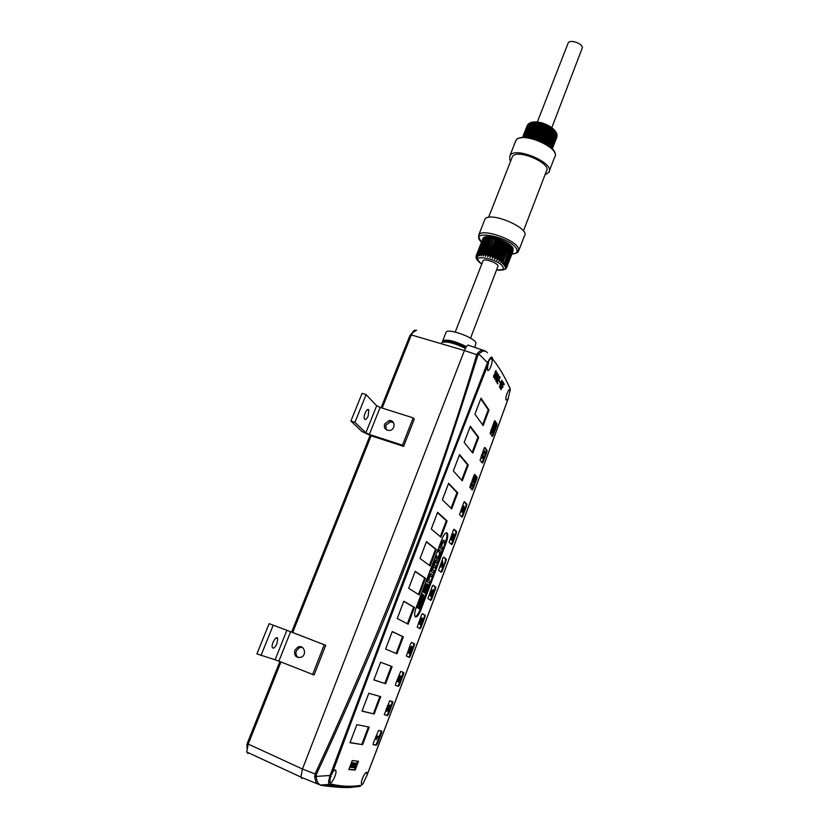 <?xml version="1.0" encoding="UTF-8"?>
<svg xmlns="http://www.w3.org/2000/svg" width="829" height="829" viewBox="0 0 829 829"><rect width="100%" height="100%" fill="white"/><g stroke="black" fill="none" stroke-linecap="round" stroke-linejoin="round"><path stroke-width="1.24" d="M501.783 382.915L502.851 381.651C503.483 382.086 502.643 383.962 500.322 387.267L500.903 388.21L500.633 388.915L499.825 387.589L501.783 382.915M499.296 380.698L499.98 382.853L499.296 380.698M497.701 375.33L498.664 374.667C498.188 378.2 497.286 380.459 495.949 381.454L497.701 375.33M494.011 374.667L493.866 376.812L494.82 374.314C495.068 371.465 495.566 370.304 496.322 370.822L495.929 373.309L495.98 371.537L495.193 373.765C494.903 376.843 494.353 378.076 493.535 377.475L494.011 374.667M366.978 775.198L367.071 773.177C366.553 769.198 360.636 780.213 361.423 783.716L362.428 784.348L363.05 783.747L366.978 775.198C418.344 641.77 465.349 516.436 507.99 399.184L510.156 390.055C509.213 386.853 504.892 397.278 506.032 400.013L507.99 399.184M510.249 390.469L509.721 387.133M509.99 388.428C505.224 377.537 499.421 367.682 492.561 358.864L491.452 358.656C490.229 358.522 489.079 359.941 488.022 362.947L487.442 369.807C488.53 373.516 493.255 362.449 491.949 359.268L491.452 358.656M487.576 365.703C438.551 490.157 386.842 625.802 332.45 772.649L330.356 775.612L329.921 782.742C331.445 784.69 336.719 774.265 335.952 770.866C335.486 769.208 334.315 769.799 332.45 772.649M329.921 782.742L330.73 783.965C340.792 786.452 350.874 786.918 360.957 785.364L362.428 784.348M496.125 425.277L496.82 425.495L497.027 423.857L494.923 420.759L494.177 421.629L490.115 433.36L492.302 436.437L493.037 435.557L491.97 435.971M496.82 425.495L493.037 435.557M475.618 479.742L476.084 478.488L476.841 478.737L477.089 477.224L474.748 474.437L473.97 475.38L469.825 487.276L472.219 489.97L472.986 489.006L472.229 488.758L471.825 489.535M476.841 478.737L472.986 489.006M468.281 464.934L462.281 480.83L453.328 470.955L459.546 454.603L468.281 464.934L467.504 464.675L461.66 480.146M478.706 437.349L470.333 426.241L464.188 442.406L472.768 453.069L478.706 437.349L477.929 437.101L472.167 452.333M457.753 492.809L448.644 483.286L442.354 499.814L451.681 508.882L457.753 492.809L456.966 492.55L451.038 508.25M362.615 744.639L369.247 727.095L356.874 724.639L349.993 742.743L362.615 744.639L350.076 742.535M385.63 683.738L392.107 666.578L380.604 662.236L373.879 679.915L385.63 683.738L373.9 679.873M425.464 578.279L415.194 571.254L408.697 588.341L419.194 594.88L425.464 578.279L424.676 578L418.469 594.424M447.111 520.995L437.619 512.281L431.267 528.995L440.976 537.233L447.111 520.995L446.323 520.726L440.292 536.664M422.728 620.652L425.308 615.377L422.427 613.636L421.557 614.797L417.205 627.128L420.137 628.765L420.997 627.594L420.23 627.315L419.536 628.455M425.059 616.776L420.997 627.594M433.505 591.937L435.878 587.17L433.111 585.201L432.261 586.321L427.951 598.559L430.779 600.424L431.619 599.294L430.852 599.015L430.23 600.082M435.629 588.59L431.619 599.294M454.468 536.094L456.696 531.627L454.147 529.234L453.339 530.27L449.111 542.332L451.712 544.622L452.52 543.575L451.753 543.306L451.256 544.228M456.447 533.088L452.52 543.575M443.266 565.927L446.344 559.254L443.681 557.067L442.852 558.145L438.582 570.29L441.297 572.373L442.126 571.285L441.36 571.015L440.8 572.01M446.095 560.694L442.126 571.285M412.365 648.278L414.614 643.895L411.619 642.371L410.738 643.584L406.334 656.008L409.391 657.418L410.272 656.205L409.495 655.905L408.697 657.128M414.365 645.273L410.272 656.205M379.267 736.453L380.843 732.266L381.62 732.577L377.382 743.872L376.604 743.551L375.661 744.908L373.019 744.494M381.62 732.577L381.744 731.095L378.511 730.463L373.278 743.219L373.164 744.711L376.439 745.219L377.382 743.872M401.267 677.842L402.801 673.759L403.568 674.06L399.423 685.106L398.656 684.806L397.754 686.07L395.392 685.293M403.568 674.06L403.713 672.547L400.708 671.417L395.609 683.842L395.464 685.365L398.521 686.371L399.423 685.106M390.936 705.375L392.905 701.831L389.671 700.785L384.252 714.702L387.547 715.634L388.459 714.329L387.692 714.028L386.77 715.323L384.262 714.722M392.656 703.168L388.459 714.329M446.095 542.964L420.935 609.823C418.904 614.797 417.122 617.17 415.588 616.942L414.78 615.843C414.427 613.833 414.946 610.932 416.313 607.139L441.878 539.399C443.888 534.518 445.587 532.373 446.976 532.943L447.608 533.917C448.012 536 447.505 539.016 446.095 542.964L445.266 542.674C446.686 538.726 447.183 535.71 446.779 533.627L446.282 532.778M352.221 760.597L348.833 769.55L355.164 770.089L358.491 761.26L352.221 760.597M436.344 549.482L426.469 541.606L420.044 558.508L430.147 565.896L436.344 549.482L435.557 549.202L429.443 565.388M414.469 607.388L403.796 601.232L397.226 618.527L408.127 624.175L414.469 607.388L413.671 607.097L407.371 623.781M374.19 714.018L380.739 696.671L368.812 693.262L362.004 711.147L374.19 714.018L362.055 711.023M403.35 636.827L392.262 631.563L385.62 649.045L396.936 653.791L403.35 636.827L402.552 636.527L396.158 653.459M485.773 452.675L486.126 451.743L486.882 451.981L487.12 450.437L484.882 447.453L484.126 448.365L480.022 460.178L482.312 463.069L483.069 462.147L482.312 461.898L481.95 462.613M486.882 451.981L483.069 462.147M464.116 510.384L466.945 504.281L464.499 501.69L463.712 502.685L459.525 514.654L462.022 517.151L462.81 516.146L462.043 515.887L461.598 516.747M466.696 505.773L462.81 516.146M489.017 410.054L483.141 425.609L474.924 414.179L481.007 398.179L489.017 410.054L488.24 409.816L482.571 424.821M496.53 373.382L497.504 372.718C497.027 376.273 496.125 378.542 494.778 379.537L496.53 373.382M498.768 377.9L499.846 376.635C500.498 377.081 499.638 378.977 497.286 382.293L497.607 383.972L496.84 382.459C498.53 380.356 499.431 378.635 499.524 377.309L498.768 377.9M499.524 387.091L500.757 381.972L501.959 380.221L499.524 387.091M503.39 382.749L504.219 384.138L503.949 384.874L503.296 383.796L502.478 385.962L502.975 386.78L502.695 387.516L502.198 386.697L501.079 389.692L503.39 382.749M301.031 777.25L319.88 784.866L316.118 782.949L314.647 776.732L315.134 773.82C383.309 626.797 437.184 487.11 476.727 354.739L477.867 352.926C480.385 350.273 482.789 349.61 485.079 350.926L469.338 345.558C468.043 344.232 466.395 345.89 464.416 350.522L411.329 334.947L382.169 408.075M493.214 433.039L491.898 431.173L491.286 433.049L491.98 429.629L493.618 431.961L493.214 433.039L491.784 431.847M491.462 433.308L490.519 432.811L490.955 430.189M492.281 435.318L493.151 433.018M493.576 431.888L494.198 430.21M494.488 420.997L496.239 424.676M492.975 428.707C493.193 425.609 493.908 423.795 495.11 423.256L494.685 428.427L496.312 424.79L494.271 430.23L494.675 424.355C494.074 424.417 493.638 425.536 493.39 427.723L492.975 428.707L492.208 428.479L492.488 426.127M493.41 423.681L494.716 423.132M495.1 425.07L495.39 424.303L496.146 424.541M494.271 430.23L493.452 429.899L493.949 425.09M483.753 458.23L482.374 456.478L481.763 458.364L482.447 454.955L484.157 457.142L483.753 458.23L482.271 457.08M481.95 458.613L480.996 458.126L481.421 455.556M482.312 461.898L483.69 458.209M484.115 457.08L485.348 453.795M484.468 447.67L486.364 450.199L486.126 451.743M485.4 453.815L484.043 452.054L483.421 453.929L484.115 450.51L485.815 452.727L485.4 453.815L483.939 452.655M483.618 454.178L482.665 453.691L483.089 451.121M473.079 486.582L471.649 484.965L471.027 486.872L471.711 483.462L473.494 485.473L473.079 486.582L471.566 485.483M471.224 487.089L470.261 486.613L470.665 484.167M472.229 488.758L473.048 486.571M473.473 485.452L474.768 481.981M474.354 474.623L476.281 476.882L476.084 478.488M473.141 482.83L472.136 482.105L472.24 479.981M473.204 477.431L474.675 476.841M475.048 478.209L473.867 481.991M462.043 515.887L463.566 511.845M464.136 501.856L466.178 504.022L465.939 505.524M463.649 511.876L463.68 509.151C462.613 511.907 461.95 512.83 461.691 511.907C462.136 508.177 462.945 506.27 464.116 506.198L464.105 510.654L463.649 511.876L462.903 511.089M461.639 511.648L460.924 511.648L461.121 509.576M462.147 506.82L463.629 506.042M451.753 543.306L453.204 539.451M453.815 529.368L455.929 531.358L455.691 532.829M451.826 540.083L451.308 539.099C451.515 536.456 452.261 534.736 453.546 533.938L454.105 534.322M450.955 538.974L450.675 537.337M451.774 534.436L453.142 533.793M430.852 599.015L432.344 595.035M432.862 585.284L435.028 586.756L434.862 588.31M431.453 590.942L433.07 589.937M430.779 595.906L430.127 595.668L430.189 591.854M420.23 627.315L421.774 623.19M422.23 613.678L424.448 614.952L424.293 616.496M421.35 618.258L422.344 618.341M420.593 624.703L422.469 619.677C421.857 619.201 421.225 620.361 420.583 623.149L420.179 624.133L419.505 622.434L421.474 617.947L420.386 622.538C421.723 618.724 422.583 617.398 422.997 618.579C423.132 620.351 422.324 622.382 420.593 624.703L419.816 624.413L420.034 623.719M420.604 622.952L421.712 619.864M419.412 623.833L420.179 624.123L418.769 622.227M409.495 655.905L411.94 649.397M411.495 642.382L413.754 643.449L413.598 644.972M409.806 653.729L409.847 648.174L410.179 647.294L411.702 647.977L412.448 646.672L412.417 648.309L409.806 653.729L408.811 653.335L409.06 648.05M410.946 647.636L411.464 646.278L412.231 646.568M398.656 684.806L400.158 680.796M402.977 672.267L402.801 673.759M397.899 681.635C398.262 678.277 399.039 676.412 400.241 676.039L400.086 677.469L401.433 676.34L399.018 682.215L400.894 677.48L399.391 679.593L399.765 677.2C399.06 677.2 398.594 678.34 398.345 680.619L397.91 681.697L397.132 681.397L397.246 679.479M398.303 676.651L399.827 675.884M400.148 675.853L400.935 676.143M399.018 682.215L398.252 681.915L400.003 678.226M387.692 714.028L388.656 711.437L387.796 710.961L388.107 706.961M392.117 701.469L391.879 702.857M386.096 710.847L386.221 708.805M387.247 706.08L388.853 705.158M389.381 706.588L389.972 705.023L390.998 705.406L388.728 711.458L388.842 706.598C388.117 706.484 387.599 707.645 387.298 710.07L386.832 711.251L386.055 710.94M376.604 743.551L378.812 737.675M381.091 730.971L380.843 732.266M376.2 739.364L376.832 736.028L379.319 736.484L378.874 737.696L376.863 737.344L376.48 739.416L375.423 739.043L375.765 736.618M376.832 736.028L379.319 736.484M424.334 590.694L426.096 586.01M350.895 766.866L351.475 765.364L350.594 766.742M354.688 765.478L355.651 763.82L354.688 765.478M355.682 767.312L356.315 765.633L355.382 767.177M426.282 586.134L424.925 591.16L424.303 590.756L426.199 585.74L426.811 586.155M351.703 762.908L351.651 764.877L352.553 762.991L350.501 767.343L351.392 762.784M352.439 767.509L354.284 763.115L353.341 766.41L354.885 763.177L353.382 767.602L354.18 764.794L352.999 767.561L353.745 764.752L352.118 767.374M354.501 765.457L355.91 763.405C355.33 766.027 354.667 767.426 353.942 767.581L354.501 765.457M355.372 766.41L357.309 763.478L355.682 767.799L355.372 766.41M352.76 763.519L353.734 763.115L352.087 767.478L351.33 767.416L353.372 763.582L352.408 763.374M437.857 559.202L436.313 558.01L436.956 556.29L438.427 557.43L440.199 552.756L438.738 551.586L439.38 549.865L441.391 551.482L439.09 557.606L437.629 559.202M424.002 592.341L425.111 593.046L426.375 591.388L428.728 585.129L425.743 591.637L425.277 591.346L427.837 584.538L427.122 584.051L425.857 585.709L424.002 592.341L423.412 592.238L423.764 589.823L425.381 585.523L426.759 583.74L427.837 584.538M440.147 547.834L442.158 549.472L442.8 547.762L441.349 546.58L443.111 541.897L444.551 543.109L445.194 541.41L443.691 540.135L439.619 547.814L442.002 541.513L443.67 540.125M427.36 581.668L429.484 583.098L430.168 581.274L428.634 580.217L430.365 575.616L431.899 576.694L432.583 574.87L430.987 573.741L426.831 581.647L430.624 573.43L432.583 574.87M417.65 607.709L419.754 605.346L422.469 598.134L422.966 598.445L419.163 608.548L419.775 608.911L423.681 598.538L423.826 595.015L421.961 597.471L419.246 604.673L418.728 604.372L422.562 594.217L421.94 593.823L417.982 604.3L417.65 607.709L417.008 607.543L417.515 604.113L421.526 593.481L422.562 594.217M433.298 572.963L431.246 571.492L436.158 560.166L437.681 561.337L437.007 563.119L435.536 562L434.386 565.036L435.867 566.145L435.152 568.041L433.671 566.943L432.52 569.979L434.013 571.067L433.298 572.963L431.246 571.492M442.106 566.808L441.66 564.29M442.645 560.932L442.821 567.233L442.406 562.29L440.562 567.212L439.795 566.943L440.354 567.057L442.645 560.932L441.909 560.673M441.36 571.015L442.779 567.223M443.391 557.181L445.505 558.85L445.328 560.425M302.025 778.535L300.917 777.208L302.44 769.043L300.896 777.063L302.036 778.524M280.948 661.977L248.223 744.069L302.45 769.022L464.416 350.522L477.929 355.102C452.023 437.733 428.717 505.783 407.992 559.264C382.003 627.304 351.455 699.023 316.346 774.41L316.15 776.4L330.046 775.509L410.852 560.404L487.504 362.677L478.768 353.921L477.929 355.102M302.45 769.022L316.346 774.41M351.247 764.908L350.677 764.67M352.553 762.991L351.517 762.773M352.377 762.981L351.569 762.639M354.885 763.177L353.89 762.908M354.729 763.167L353.921 762.825M354.429 763.136L353.392 762.97M354.284 763.115L353.475 762.784M355.631 763.291L354.677 763.094M354.46 767.436L355.175 767.727M357.309 763.478L356.335 763.126L355.62 764.815M357.133 763.457L356.335 763.126M356.501 765.157L355.703 764.825M352.501 763.416L351.869 764.794M352.781 765.136L351.973 764.804M351.734 765.436L351.175 766.628M352.087 766.98L351.278 766.638M353.734 763.115L352.097 762.804M352.936 763.032L352.138 762.701M439.38 549.865L441.391 551.482M438.976 549.523L438.209 551.565L438.738 551.586M438.209 551.565L440.199 552.756M439.671 552.736L438.427 557.43M438.023 557.088L436.956 556.29M436.551 555.948L435.785 557.99L436.313 558.01M435.785 557.99L437.37 559.212M425.298 591.274L427.899 584.497L428.728 585.129M424.852 593.056L423.505 592.352M444.551 543.109L442.997 542.218M442.158 549.472L439.619 547.814M441.349 546.57L442.8 547.762M431.899 576.694L430.261 575.896M429.484 583.098L426.831 581.647M428.655 580.165L430.168 581.274M419.775 608.911L418.635 608.538L422.375 598.393M422.438 598.424L422.966 598.445M418.635 608.538L419.163 608.548M418.759 604.289L421.484 597.294L423.733 594.89M417.692 607.844L417.153 607.719M432.541 569.948L434.013 571.067M433.557 567.233L435.152 568.041M434.396 565.005L435.867 566.145M435.422 562.3L437.007 563.119M430.717 571.471L434.448 561.585L435.795 559.855L437.681 561.337M392.241 631.625L402.552 636.527M379.91 696.433L373.392 713.696M403.744 601.377L413.671 607.097M426.365 541.876L435.557 549.202M355.144 767.675L354.356 769.747L348.936 769.291M357.6 761.167L356.812 763.271M415.215 616.714C416.759 616.216 418.386 613.812 420.096 609.512L445.266 542.674M363.05 783.747L359.786 786.348C349.672 787.933 339.548 787.488 329.403 785.022L322.087 785.509C337.403 787.56 347.952 788.078 353.734 787.042M437.484 512.623L446.323 520.726M415.122 571.461L424.676 578M391.309 666.278L384.832 683.428M368.387 726.929L361.817 744.307M355.164 770.089L354.356 769.747M448.489 483.69L456.966 492.55M470.126 426.78L477.929 437.101M459.37 455.08L467.504 464.675M480.768 398.78L488.24 409.816M376.553 736.763L375.817 736.463M386.832 711.251L386.811 711.137C386.988 708.018 387.837 706.09 389.35 705.365L389.133 709.655L390.749 705.334L389.972 705.023M397.91 681.697L397.132 681.397M399.215 679.531L398.459 679.231M399.381 681.127L398.604 680.827M410.179 647.294L409.453 647.014M409.847 648.174L409.122 647.895M409.578 653.625L408.811 653.335M411.288 649.097L410.251 648.63L410.044 652.392L411.288 649.097L410.251 648.682M410.2 649.635L410.51 648.806M421.246 617.823L420.521 617.553M419.505 622.434L418.79 622.164M430.862 594.756L431.463 590.559L431.36 593.502C432.738 589.968 433.505 588.849 433.671 590.155C434.261 591.564 430.831 598.652 430.904 595.947L430.862 594.756L430.085 594.476M431.463 590.559L430.769 590.3M430.966 591.885L430.272 591.626M432.759 593.419L433.173 591.326C432.261 591.378 431.691 592.559 431.443 594.87L432.759 593.419M431.422 594.331L432.427 591.502M442.821 567.233L442.054 566.963M452.924 539.161L454.116 535.534C453.39 535.752 452.862 536.933 452.551 539.078L452.924 539.161M452.665 538L453.235 536.394M452.168 538.011L453.1 535.016L452.168 538.011M453.546 533.938L453.349 535.596L454.603 534.498C455.152 535.306 452.333 542.301 452.085 540.166L452.261 538.467L450.541 538.829M462.789 510.591L463.649 507.472C463.09 506.913 462.603 508.022 462.178 510.778L462.789 510.591M462.147 510.125L462.893 507.856M471.711 483.462L471.017 483.234M471.463 484.126L470.768 483.898M471.027 486.872L470.261 486.613M474.022 482.012L475.266 478.602C474.323 477.266 473.701 478.167 473.39 481.328L474.022 482.012M473.535 481.659L474.302 477.981M472.82 481.867C473.4 477.856 474.364 476.437 475.701 477.618C475.131 482.209 474.198 483.794 472.903 482.354L472.82 481.867M482.447 454.955L481.732 454.727M482.209 455.608L481.494 455.38M481.763 458.364L480.996 458.126M484.115 450.51L483.4 450.292M483.867 451.173L483.162 450.945M483.421 453.929L482.665 453.691M491.98 429.629L491.255 429.401M491.732 430.282L491.006 430.054M491.286 433.049L490.519 432.811M494.229 430.178L493.473 429.94M360.957 785.364L360.47 786.068C350.325 787.664 340.17 787.249 330.025 784.814L328.875 784.493C328.294 782.959 328.688 779.975 330.046 775.509L330.356 775.612M314.647 776.732L316.15 776.4C316.585 780.897 317.89 783.685 320.056 784.783L322.087 785.509L320.875 785.353M488.022 362.947L487.504 362.677C489.618 358.232 491.203 356.48 492.26 357.444L492.561 358.864M487.462 352.626L486.001 351.548C484.437 350.377 482.032 351.175 478.768 353.921L477.867 352.926M320.699 785.042L320.056 784.783M328.885 784.503L330.025 784.814L330.73 783.965M331.838 774.317L331.196 774.359M330.066 776.182L331.196 776.224L330.294 775.726M487.742 364.594L487.846 363.848M465.37 348.387C453.981 342.895 446.075 340.968 441.66 342.615L441.339 343.424M369.34 434.437L402.469 445.194L403.63 446.375L414.293 419.142L413.174 417.878L380.128 407.433L369.34 434.437L365.869 432.779L376.687 405.744L380.128 407.433M403.63 446.375L371.112 435.816L292.699 632.506L269.104 623.646L290.606 631.729L278.865 661.148L275.104 659.76L286.875 630.299M278.865 661.148L314.098 674.993L325.724 645.325L292.699 632.506M246.928 748.141L247.322 743.188L279.881 661.552M291.632 632.102L370.066 435.463M381.122 407.754L409.899 335.61L414.231 330.263L411.329 334.947L409.899 335.61M412.345 332.771L416.604 330.18L414.231 330.263M247.322 743.188L248.223 744.069L246.71 751.996L247.995 753.509L247.85 752.525M269.104 623.646L256.897 653.894L275.104 659.76M294.782 650.34C293.984 655.832 296.15 658.122 301.29 657.2C307.518 654.537 303.839 644.112 297.766 647.148L294.782 650.34M302.108 647.283L299.331 647.687L296.357 650.858C295.435 653.822 296.16 656.091 298.533 657.646M276.927 643.625C274.886 647.843 273.332 649.086 272.244 647.345C271.104 643.781 276.845 634.651 277.725 638.599L276.927 643.625M325.724 645.325L290.606 631.729M312.574 674.547L324.243 644.775M261 655.521L273.197 625.232M371.112 435.816L361.941 431.505L350.895 421.049L354.936 422.344L365.869 432.779M384.615 424.065C383.754 428.137 385.381 430.272 389.464 430.479C395.837 429.888 395.423 419.64 389.091 420.604L384.615 424.065M393.526 422.655L390.283 421.857L385.817 425.298L386.2 429.733M368.128 416.054C366.605 419.329 365.361 420.262 364.408 418.852C362.998 415.743 367.651 406.738 368.843 410.241L368.128 416.054M354.936 422.344L366.107 394.614L362.086 393.35L350.895 421.049M366.107 394.614L376.687 405.744M402.469 445.194L413.174 417.878M511.866 158.028L512.446 156.546C517.369 148.225 552.87 163.883 546.311 171.437L523.41 230.99M552.301 148.774L556.705 137.562M551.938 148.37L556.881 135.552L552.114 148.567M551.275 147.697L556.435 134.298L551.565 147.976M550.311 146.795L555.637 132.972L550.715 147.158M549.047 145.749L554.497 131.614L554.964 132.132L549.554 146.163M547.492 144.619L553.036 130.257L553.627 130.764L548.104 145.054L554.104 129.562L554.497 131.614M545.679 143.448L551.295 128.93L551.979 129.428L546.394 143.894M543.648 142.298L549.316 127.676L550.093 128.143L544.446 142.723M541.451 141.199L547.15 126.516L547.99 126.941L542.301 141.604M539.14 140.194L544.85 125.49L545.731 125.863L540.021 140.567M536.757 139.313L542.477 124.619L543.378 124.93L537.658 139.635M534.384 138.567L540.083 123.925L540.985 124.163L535.275 138.826M532.073 137.977L537.752 123.428L538.622 123.594L532.933 138.184M529.886 137.541L535.513 123.138L536.342 123.22L530.695 137.687M527.897 137.262L533.441 123.065L534.208 123.065L528.622 137.355M526.146 137.127L531.586 123.21L532.259 123.127L526.778 137.158M524.695 137.086L530.57 123.397L525.203 137.096M523.607 137.127L529.151 123.884L523.969 137.106M522.912 137.179L528.063 124.557L523.12 137.158M522.643 137.2L527.317 125.397L522.695 137.2M527.317 125.397L527.897 124.537M528.591 123.77L527.741 124.858M528.063 124.557L529.234 123.283M529.804 123.024L528.705 124.112M529.151 123.884L530.829 122.464L530 123.562M530.57 123.397L532.259 122.07L531.586 123.21M532.259 123.127L533.949 121.873L533.441 123.065M534.208 123.065L535.855 121.873L535.513 123.138M536.342 123.22L537.928 122.091L537.752 123.428M538.622 123.594L540.125 122.495L540.083 123.925M540.985 124.163L542.384 123.096L542.477 124.619M543.378 124.93L544.643 123.873L544.85 125.49M545.731 125.863L546.86 124.806L547.15 126.516M547.99 126.941L548.964 125.873L549.316 127.676M550.093 128.143L550.902 127.034L551.295 128.93M551.979 129.428L552.622 128.277L553.036 130.257M553.627 130.764L554.104 129.562M554.964 132.132L555.285 130.858L555.637 132.972M555.99 133.479L556.145 132.132L556.435 134.298M556.653 134.785L556.663 133.355M556.819 133.707L556.881 135.552M556.943 136.008L557.015 134.764M557.005 135.013L556.943 136.712M556.87 137.117L557.005 136.516M545.078 174.639L548.757 172.463C556.28 163.841 515.659 145.925 510.022 155.437L509.7 159.437L510.623 161.189M552.622 128.277L546.549 143.987M550.902 127.034L544.757 142.909M546.86 124.806L540.643 140.837M544.643 123.873L538.415 139.914M542.384 123.096L536.156 139.106M548.964 125.873L542.767 141.842M535.855 121.873L529.741 137.521M540.125 122.495L533.917 138.433M537.928 122.091L531.762 137.904M551.803 127.718L582.435 47.512C581.803 43.149 570.062 39.295 568.228 42.839L567.938 43.585M445.867 332.812L446.189 331.994C448.582 328.325 473.276 337.144 475.95 342.636L474.893 347.455M465.971 347.31C458.81 343.361 452.489 341.341 447.018 341.247M465.825 347.558C455.225 342.273 447.753 340.387 443.411 341.9L443.37 341.952M442.572 342.118L442.759 340.75C447.277 339.123 455.162 341.082 466.426 346.626M512.809 251.56L506.685 267.498L505.358 268.71L506.861 267.021L512.819 251.57M476.188 255.84L476.333 257.591L476.333 255.332L476.727 256.917L477.152 254.451L477.463 256.379L477.753 254.151L484.437 238.027L485.1 238.192M484.437 238.027L485.255 237.819L478.986 253.819L479.535 253.747L479.918 255.829L480.54 253.674L481.203 253.674L481.587 255.819L482.364 253.726L483.12 253.788L483.473 255.995L490.706 237.892L484.426 253.964L485.255 254.099L485.556 256.348L492.944 238.296L486.675 254.389L487.556 254.596L487.773 256.866L495.307 238.887L489.037 254.99L489.949 255.259L490.074 257.55L497.017 239.705L497.732 239.643L491.473 255.757L492.395 256.078L492.385 258.368L499.327 240.514L500.156 240.545L493.908 256.658L494.809 257.031L494.664 259.301L501.597 241.457L502.529 241.571L496.281 257.684L497.151 258.088L496.851 260.337L503.763 242.493L504.768 242.69L498.53 258.793L499.338 259.239L498.882 261.446L505.783 243.602L506.83 243.881L500.602 259.974L501.338 260.43L500.706 262.586L507.597 244.762L508.664 245.104L502.447 261.187L503.079 261.653L502.281 263.746L509.161 245.933L510.218 246.337L503.576 264.876L505.275 263.591L504.54 265.974L506.187 264.72L505.172 266.99L506.84 266.14L505.441 267.912L506.861 267.021M478.178 254.006L478.54 256.016L478.986 253.819M482.509 239.591L476.333 255.332M476.333 257.591L476.602 256.907M503.016 270.213L503.358 269.321M477.152 254.451L483.856 238.586M483.411 238.493L477.753 254.151M506.094 268.461L504.965 269.228M504.913 269.363L505.659 268.897M500.581 270.15L500.011 270.192M485.255 254.099L491.535 238.027L492.509 238.524M491.535 238.027L492.944 238.296M485.556 256.348L486.675 254.389M487.556 254.596L493.825 238.503L494.726 239.032M493.825 238.503L495.307 238.887M487.773 256.866L489.037 254.99M483.12 253.788L489.4 237.736L490.426 238.192M489.4 237.736L490.706 237.892M483.473 255.995L484.426 253.964M497.151 258.088L503.39 241.985L503.763 242.493M503.39 241.985L504.768 242.69M496.851 260.337L498.53 258.793M479.535 253.747L485.804 237.736L486.664 238.006M485.804 237.736L486.81 237.654L480.54 253.674M510.591 247.166L511.462 247.55L505.275 263.591M504.529 262.855L510.726 246.804L511.462 247.55M476.136 257.228L476.302 258.41L476.758 257.239M476.302 258.41L476.033 256.752M481.203 253.674L487.473 237.633L488.499 238.027M487.473 237.633L488.644 237.674L482.364 253.726M489.949 255.259L496.219 239.156L497.017 239.705M496.219 239.156L497.732 239.643M490.074 257.55L491.473 255.757M492.395 256.078L498.654 239.964L499.327 240.514M498.654 239.964L500.156 240.545M492.385 258.368L493.908 256.658M494.809 257.031L501.068 240.918L501.597 241.457M501.068 240.918L502.529 241.571M494.664 259.301L496.281 257.684M499.338 259.239L505.783 243.602M505.576 243.135L506.83 243.881M498.882 261.446L500.602 259.974M501.338 260.43L507.597 244.762M507.555 244.337L508.664 245.104M500.706 262.586L502.447 261.187M503.079 261.653L509.161 245.933M509.286 245.571L510.218 246.337M502.281 263.746L504.022 262.41M511.7 248.368L512.353 248.7L506.187 264.72M505.659 264.026L511.845 247.995L512.353 248.7M512.446 249.519L506.726 265.767M506.436 265.135L512.602 249.125L512.892 249.778M512.819 250.586L506.892 266.7M506.84 266.14L513.037 250.741M505.079 269.321L504.322 269.363M477.297 260.358L477.763 259.176M476.623 259.342L477.203 257.86M476.488 255.063L482.934 239.166M482.727 239.135L476.862 254.658M518.861 250.337L524.322 236.12C531.42 228.731 490.157 210.835 484.986 219.115L484.405 220.607M512.933 251.063L513.13 248.482C510.923 241.788 486.084 233.136 483.214 238.037L482.789 239.053M470.551 338.191L498.105 265.86C496.892 262.606 484.499 258.285 483.1 260.617L482.903 261.125M495.846 371.382L496.322 370.822M493.566 377.547L493.97 376.967M495.39 376.967L495.079 378.791C496.115 377.692 496.82 375.9 497.203 373.402L495.39 376.967M494.737 379.35L495.1 378.822M496.561 378.894L496.26 380.708C497.286 379.62 497.98 377.827 498.364 375.35L496.561 378.894M495.918 381.267L495.918 380.604M499.369 377.185L499.846 376.635M497.877 383.267L496.882 382.335M500.219 382.231L499.131 381.122M502.374 382.2L502.851 381.651M500.903 388.21L499.928 387.309M504.219 384.138L503.234 383.185M502.975 386.78L502.136 386.086M350.377 767.281L349.786 767.043M356.273 765.136L355.6 764.856M446.354 532.84L447.183 533.13M446.976 532.943L446.437 532.757M420.096 609.512L420.935 609.823M387.547 715.634L386.77 715.323M398.521 686.371L397.754 686.07M376.439 745.219L375.661 744.908M413.754 643.449L414.521 643.739M445.505 558.85L446.271 559.119M455.867 531.244L456.634 531.503M435.028 586.756L435.795 587.025M424.448 614.952L425.215 615.232M486.322 450.116L487.079 450.354M466.126 503.918L466.893 504.177M476.281 476.882L477.038 477.131M496.27 423.619L497.027 423.857M331.818 774.4L332.16 773.105M329.237 779.27L331.113 776.255M362.19 779.146L362.594 778.296M488.167 364.377L488.758 360.926M506.602 394.749L506.851 393.889M550.694 127.148L549.192 126.174M548.902 126.008L547.026 125.013M542.104 123.148L540.062 122.651M539.71 122.578L537.845 122.309M544.498 135.935L545.016 136.049M549.368 170.878L554.549 157.386C562.166 148.474 521.69 130.557 515.949 140.35L515.265 142.101M511.845 254.099C516.166 253.778 517.814 252.223 516.788 249.446C511.835 237.042 467.1 228.151 481.462 242.255C478.872 237.622 478.022 235.633 478.903 236.306L478.861 234.69C482.685 228.162 515.7 239.685 518.519 248.565L518.343 251.695C515.576 253.467 520.001 252.151 511.835 254.13M479.131 238.793L478.779 238.161M506.353 268.088C502.447 270.161 507.731 269.052 496.913 270.005C501.908 270.565 503.98 269.643 503.141 267.207C498.426 257.788 466.012 253.218 481.742 264.088C475.027 257.933 478.955 258.803 476.478 256.482M354.511 767.364L355.133 767.623M447.608 533.917L446.779 533.627M392.127 701.521L392.905 701.831M403.049 672.402L403.816 672.702M381.164 730.981L381.868 731.271M413.847 643.594L414.614 643.895M445.577 558.984L446.344 559.254M456.696 531.627L455.929 531.358M435.111 586.891L435.878 587.17M424.541 615.097L425.308 615.377M486.364 450.199L487.12 450.437M466.178 504.022L466.945 504.281M476.323 476.976L477.089 477.224M497.058 423.93L496.302 423.692M386.034 710.826L386.811 711.137M387.796 710.961L388.573 711.272M430.127 595.668L430.904 595.947M442.002 566.767L442.769 567.036M452.085 540.166L451.318 539.907M460.924 511.648L461.691 511.907M475.266 478.602L474.499 478.354M472.903 482.354L472.136 482.105M493.452 429.899L494.208 430.137M328.875 784.493L320.699 785.032M366.719 776.017C418.365 641.864 465.608 515.876 508.446 398.065M510.281 390.656L510.073 388.459M491.949 359.268L490.571 358.864M510.156 390.055L509.13 389.754M335.952 770.866L334.439 770.224M367.071 773.177L365.879 772.669M332.242 772.97L331.911 774.296M329.227 779.529L331.175 776.276M362.066 779.509L362.646 778.317M488.799 360.853L488.198 364.449M506.965 393.547L506.633 394.811M300.896 777.063L246.71 751.996M247.26 746.805L246.845 744.577M441.66 342.615L441.225 343.714M299.331 647.687L297.766 647.148M276.088 637.957L277.725 638.599M390.283 421.857L389.091 420.604M367.34 409.764L368.843 410.241M488.561 217.385L512.446 156.546M530.757 122.63L531.399 122.433M532.187 122.246L533.379 122.05M533.897 121.987L535.586 121.936M535.855 121.936L537.876 122.091M537.938 122.101C542 122.557 546.311 124.205 550.87 127.044M550.953 127.096L552.56 128.329M552.819 128.547L554.031 129.728M554.456 130.205L555.171 131.148M510.022 155.437L515.949 140.35C518.135 139.003 513.939 138.536 525.928 137.117C540.031 137.459 556.238 149.904 554.777 153.137M568.228 42.839L537.327 122.029M446.189 331.994L442.759 340.75M484.986 219.115L478.861 234.69M483.214 238.037L482.83 239.001M483.1 260.617L455.225 332.056"/></g></svg>

